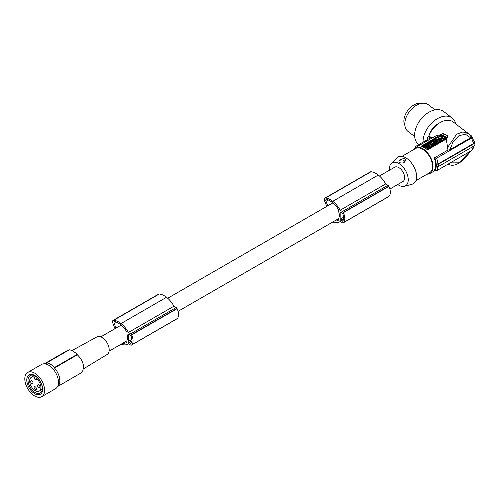 <?xml version="1.0" encoding="UTF-8"?>
<svg xmlns="http://www.w3.org/2000/svg" width="500" height="500" viewBox="0 0 500 500"><rect width="100%" height="100%" fill="white"/><g stroke="black" fill="none" stroke-linecap="round" stroke-linejoin="round"><path stroke-width="0.75" d="M334.669 220.919A13.4 7.738 -120 0 0 338.106 220.369A13.4 7.738 -120 0 0 338.769 219.9L338.769 218.031A8.256 4.769 60 0 0 339.363 215.413A8.256 4.769 60 0 0 338.769 212.113L338.769 210.238A17.012 9.825 -120 0 0 337.8 208.512A15.325 8.844 -120 0 0 333.294 203.256A20.419 11.787 -120 0 0 332.344 202.475A20.419 11.787 -120 0 0 328.713 200.175A10.613 6.125 -120 0 0 327.206 199.3A2.237 1.294 -120 0 0 326.244 199.269A2.237 1.294 -120 0 0 326.012 201.381L327.806 205.812M332.875 221.95A17.913 10.344 -120 0 0 332.938 221.975A17.913 10.344 -120 0 0 339.694 221.812A17.913 10.344 -120 0 0 340.156 221.519L342.425 222.825A1.4 0.806 -120 0 0 343.125 222.894A1.4 0.806 -120 0 0 343.219 222.819A11.756 6.787 -120 0 0 343.494 222.594A10.1 5.831 -120 0 0 343.338 212.688A11.756 6.787 -120 0 0 343.219 212.469A1.4 0.806 -120 0 0 342.425 211.537L340.15 210.225A17.913 10.344 -120 0 0 332.938 201.444A17.913 10.344 -120 0 0 332.762 201.312A18.369 10.606 -120 0 0 332.731 201.287A18.369 10.606 -120 0 0 325.481 198.025A2.8 1.619 -120 0 0 324.844 198.15A2.8 1.619 -120 0 0 324.544 200.775L326.7 206.456M388.525 196.663A1.4 0.806 -120 0 0 388.638 196.619A1.4 0.806 -120 0 0 388.738 196.544A11.756 6.787 -120 0 0 389.012 196.312A10.1 5.831 -120 0 0 388.85 186.412A11.756 6.787 -120 0 0 388.738 186.188A1.4 0.806 -120 0 0 387.938 185.263L385.669 183.95A17.913 10.344 -120 0 0 378.456 175.169A17.913 10.344 -120 0 0 378.281 175.031A18.369 10.606 -120 0 0 378.25 175.012A18.369 10.606 -120 0 0 370.994 171.75A2.8 1.619 -120 0 0 370.356 171.875L324.844 198.15M340.156 219.231A0.838 0.488 -120 0 0 340.75 220.263L342.175 221.081A0.838 0.488 -120 0 0 342.594 221.125A0.838 0.488 -120 0 0 342.675 221.062A10.369 5.987 -120 0 0 343.119 220.406A7.469 4.312 -120 0 0 343.119 214.762A10.369 5.987 -120 0 0 342.675 213.594A0.838 0.488 -120 0 0 342.175 212.994L340.75 212.169A0.838 0.488 -120 0 0 340.325 212.131A0.838 0.488 -120 0 0 340.156 212.512L340.156 219.231L343.681 217.194M121.131 344.2A17.913 10.344 -120 0 0 121.194 344.225A17.913 10.344 -120 0 0 127.95 344.062A17.913 10.344 -120 0 0 128.412 343.769L130.675 345.075A1.4 0.806 -120 0 0 131.375 345.144A1.4 0.806 -120 0 0 131.475 345.069A11.756 6.787 -120 0 0 131.75 344.844A10.1 5.831 -120 0 0 131.588 334.938A11.756 6.787 -120 0 0 131.475 334.719A1.4 0.806 -120 0 0 130.675 333.787L128.406 332.475A17.913 10.344 -120 0 0 121.194 323.7A17.913 10.344 -120 0 0 121.019 323.562A18.369 10.606 -120 0 0 120.988 323.537A18.369 10.606 -120 0 0 113.731 320.275A2.8 1.619 -120 0 0 113.094 320.4A2.8 1.619 -120 0 0 112.8 323.025L114.95 328.706M388.85 186.412L343.338 212.688M389.012 196.312L343.494 222.594M385.669 183.95L340.15 210.225M122.919 343.169A13.4 7.738 -120 0 0 126.356 342.619A13.4 7.738 -120 0 0 127.025 342.15L127.025 340.288A8.256 4.769 60 0 0 127.619 337.669A8.256 4.769 60 0 0 127.025 334.363L127.025 332.488A17.012 9.825 -120 0 0 126.056 330.763A15.325 8.844 -120 0 0 121.544 325.506A20.419 11.787 -120 0 0 120.594 324.725A20.419 11.787 -120 0 0 116.969 322.425A10.613 6.125 -120 0 0 115.463 321.55A2.237 1.294 -120 0 0 114.5 321.525A2.237 1.294 -120 0 0 114.262 323.631L116.056 328.062M388.738 186.188L343.219 212.469M378.281 175.031L332.762 201.312M129 334.419L130.431 335.244A0.838 0.488 -120 0 1 130.925 335.844A10.369 5.987 -120 0 1 131.375 337.013A7.469 4.312 -120 0 1 131.375 342.656A10.369 5.987 -120 0 1 130.925 343.312A0.838 0.488 -120 0 1 130.85 343.375A0.838 0.488 -120 0 1 130.431 343.338L129 342.512A0.838 0.488 -120 0 1 128.406 341.481L128.406 334.762A0.838 0.488 -120 0 1 128.581 334.381A0.838 0.488 -120 0 1 129 334.419L128.406 334.762M113.094 320.4L158.613 294.125A2.8 1.619 -120 0 1 159.25 294L113.731 320.275M379.45 175.994L394.7 167.194A8.256 4.769 60 0 1 401.062 169.4A8.256 4.769 60 0 1 404.669 177.712A8.256 4.769 60 0 1 402.956 181.494L389.856 189.056M176.775 318.919A1.4 0.806 -120 0 0 176.894 318.869A1.4 0.806 -120 0 0 176.988 318.794A11.756 6.787 -120 0 0 177.262 318.569A10.1 5.831 -120 0 0 177.106 308.663L131.588 334.938M177.262 318.569L131.75 344.844M177.106 308.663A11.756 6.787 -120 0 0 176.988 308.438A1.4 0.806 -120 0 0 176.194 307.512L173.919 306.2L128.406 332.475M388.738 196.544L343.219 222.819M173.919 306.2A17.913 10.344 -120 0 0 166.706 297.419A17.913 10.344 -120 0 0 166.531 297.281L121.019 323.562M176.988 318.794L131.475 345.069M176.988 308.438L131.475 334.719M166.531 297.281A18.369 10.606 -120 0 0 166.5 297.262A18.369 10.606 -120 0 0 159.25 294M83.413 368.888L107.144 354.5A10.181 5.875 -120 0 0 109.188 349.875A10.181 5.875 -120 0 0 104.781 339.675A10.181 5.875 -120 0 0 96.962 336.869L71.931 350.613M57.55 386.531A13.156 7.594 -120 0 0 59.837 380.794A13.156 7.594 -120 0 0 54.494 367.994L77.337 354.806C81.219 358.525 83.3 362.619 83.581 367.088L82.881 370.544L80.887 373.044L57.519 386.581M68.575 350.219L67.156 350.644L44.369 363.8M77.337 354.806A55.975 32.319 120 0 0 77.237 354.356C74.331 351.694 71.694 350.169 69.325 349.787L46.575 362.919A13.713 7.919 -120 0 1 54.494 367.488L54.494 367.994M39.95 386.906A1.681 0.969 60 0 1 39.6 387.675A1.681 0.969 60 0 1 38.306 387.225A1.681 0.969 60 0 1 37.575 385.538A1.681 0.969 60 0 1 37.919 384.769A1.681 0.969 60 0 1 39.219 385.219A1.681 0.969 60 0 1 39.95 386.906M36 376.619L34.112 377.713L34.112 377.194A7.95 4.588 60 0 0 31.325 377.337A7.95 4.588 60 0 0 29.675 380.981A7.95 4.588 60 0 0 33.15 388.975A7.95 4.588 60 0 0 39.275 391.106A7.95 4.588 60 0 0 40.919 387.469A7.95 4.588 60 0 0 36.488 378.569L36.488 379.081A1.4 0.806 -120 0 1 36.194 379.725A1.4 0.806 -120 0 1 35.494 379.656L35.1 379.425L36.488 378.625M34.112 377.713A1.4 0.806 -120 0 0 35.1 379.425M36.488 388.906A1.681 0.969 60 0 1 36.138 389.675A1.681 0.969 60 0 1 34.844 389.225A1.681 0.969 60 0 1 34.112 387.537A1.681 0.969 60 0 1 34.456 386.769A1.681 0.969 60 0 1 35.75 387.219A1.681 0.969 60 0 1 36.488 388.906M33.025 382.912A1.681 0.969 60 0 1 32.675 383.681A1.681 0.969 60 0 1 31.381 383.231A1.681 0.969 60 0 1 30.65 381.538A1.681 0.969 60 0 1 30.994 380.769A1.681 0.969 60 0 1 32.287 381.219A1.681 0.969 60 0 1 33.025 382.912M34.112 377.194L35.594 376.337M36.488 378.569L37.562 377.944M30.125 387.212A10.075 5.819 -120 0 0 40.2 393.031A10.075 5.819 -120 0 0 40.2 381.394A10.075 5.819 -120 0 0 30.125 375.575A10.075 5.819 -120 0 0 30.125 387.212M29.106 387.8A11.194 6.463 -120 0 0 40.3 394.263A11.194 6.463 -120 0 0 40.3 381.337A11.194 6.463 -120 0 0 29.106 374.875A11.194 6.463 -120 0 0 29.106 387.8M34.706 395.994A13.994 8.081 -120 0 0 41.7 396.688A13.994 8.081 -120 0 0 43.844 385.475A13.994 8.081 -120 0 0 34.706 373.144A13.994 8.081 -120 0 0 27.706 372.45A13.994 8.081 -120 0 0 25.562 383.663A13.994 8.081 -120 0 0 34.706 395.994M41.7 396.688L55.556 388.688A13.994 8.081 -120 0 0 57.7 377.475A13.994 8.081 -120 0 0 48.556 365.144A13.994 8.081 -120 0 0 41.562 364.45L27.706 372.45M44.425 363.8A13.156 7.594 60 0 1 46.575 363.425L46.575 362.919M77.237 354.356L54.494 367.488M389.481 170.206A13.312 7.688 60 0 1 389.419 168.906A13.312 7.688 60 0 1 391.25 163.525A13.312 7.688 60 0 1 401.763 165.712A13.312 7.688 60 0 1 408.244 179.775A13.312 7.688 60 0 1 404.406 186.312A13.312 7.688 60 0 1 397.738 184.506M391.25 163.525L396.987 157.831A15.394 8.888 60 0 1 409.15 160.362A15.394 8.888 60 0 1 416.637 176.625A15.394 8.888 60 0 1 412.206 184.188L404.406 186.312M404.4 158.3L399.938 159.731C398.575 160.963 398.625 161.994 400.094 162.825L402.669 163.056L404.9 161.831L405.675 159.7L404.4 158.3M403.869 162.631A2.8 1.619 -0 0 0 403.481 160.256A2.8 1.619 -0 0 0 399.688 160.481A2.8 1.619 -0 0 0 399.806 162.681L400.094 162.825M415.956 180.613L429.575 172.75A13.994 8.081 -120 0 0 432.469 166.344A13.994 8.081 -120 0 0 426.362 152.262A13.994 8.081 -120 0 0 415.581 148.512L401.962 156.375M427.113 174.169A14.831 8.562 -120 0 0 429.994 173.475A14.831 8.562 -120 0 0 433.062 166.688A14.831 8.562 -120 0 0 426.587 151.756A14.831 8.562 -120 0 0 415.163 147.787A14.831 8.562 -120 0 0 413.119 149.931M447.587 147.487L456.681 134.181L462.919 131.956L468.506 133.706L470.875 136.344L470.613 137.781L449.9 149.744L447.95 150.05L446.3 139.044L428.312 149.425L426.337 149.125A14.831 8.562 -120 0 0 421.981 146.613L421.575 146.244M421.981 146.613L421.981 145.769L421.981 146.469L441.181 135.387L441.181 134.406L421.981 145.769M440.863 134.875L437.919 135.188L435.106 136.275L415.163 147.787M473.988 145.981L473.988 143.7L474.925 142.181L474.894 144.919L474.188 145.856L438.719 166.344L436.219 166.481A15.475 8.938 60 0 1 434.819 170.812L434.169 170.575A14.831 8.562 -120 0 0 435.688 165.169A14.831 8.562 -120 0 0 434.169 158.006L447.95 150.05M447.512 137.35L447.919 136.381L447.512 135.644L447.512 137.35L446.3 139.044M441.181 135.387A1.4 0.806 0 0 1 443.156 135.387L447.225 137.731M432.55 141.488L432.469 140.981L433.356 141.494L431.613 141.475L430.794 141.95L430.794 142.406L431.938 143.062M434.538 142.45L435.363 141.706L435.075 142.331M434.169 142.631L433.606 142.625M426.875 146.444C426.869 145.638 426.419 145.581 425.513 146.275M428.056 146.163L428.031 145.769M427.4 146.756L426.8 147.106M425.475 147.869L424.738 147.681L424.738 147.225L425.269 147.988M424.9 147.131L423.756 146.469L423.756 146.012L424.575 145.538L426.112 146.425L427.106 145.712M431.375 146.637L430.519 147.131L428.444 145.938L429.3 145.444L431.375 146.637L431.375 147.1L430.375 147.506M429.85 147.2L428.444 146.394L428.444 145.938M431.138 144.6L430.3 144.469L430.3 144.012L430.831 144.775M430.462 143.919L429.544 143.387M427.619 149.269L427.512 148.169L425.475 148.106L425.475 147.65L427.512 147.713L427.619 149.269L428.581 148.706L428.531 147.75L430.375 147.219L430.375 147.675L429.406 148.231L428.575 148.206M427.413 147.125L427.4 146.537L427.456 147.125L425.475 147.65M442.069 140.919L440.712 141.706L440.712 141.25L442.069 140.463L442.069 140.919M439.869 141.888L440.712 141.706M439.387 140.356L439.144 139.762L440 139.269L442.069 140.463M437.175 140.894L437.163 140.475M434.075 140.706L434.025 140.481C434.944 141.519 435.994 141.506 437.169 140.45L437.212 140.244C436.087 139.15 435.025 139.231 434.025 140.481M435.363 141.738L435.756 141.719M436.431 141.531L436.981 141.175M437.35 141.681L436.981 141.012L437.8 140.538L439.869 141.731L437.606 142.206L438.331 142.625L437.506 143.556L434.269 142.575L432.125 143.812L432.594 144.275M439.869 141.731L439.05 142.662L438 142.431M438.331 142.625L437.506 143.556M446.456 137.6L446.45 138.394L442.694 140.562L442.694 140.106L446.456 137.6L442.681 135.419L438.344 137.587L442.694 140.106M442.069 140.544L442.694 140.562M439.931 139.306L439.012 138.781M438.331 138.381L438.344 137.587M432.356 146.069L431.469 145.556L433.212 145.581L434.031 145.106L431.956 143.906L431.138 144.381L432.025 144.894L430.281 144.875L429.462 145.35L431.538 146.544L432.356 146.069L432.356 146.531L431.375 146.906M431.219 144.887L431.138 144.381M434.031 145.106L433.212 146.037L432.275 146.025M438.031 139.544L436.744 139.631M437.875 140.581L439.094 139.369M437.762 140.556L437.244 139.8L438.175 139.319L436 139.081L439.144 139.144L437.831 140.137L437.244 139.8M429.194 145.506L427.994 145.25M434.031 145.375L436.344 144.231L436.744 143.375M432.869 143.381L430.794 141.95M434.538 142.181L432.8 142.156L433.688 142.669L432.869 143.144M435.363 141.706L433.288 140.506L432.469 140.981M423.756 146.012L425.294 146.9L424.738 147.225M425.269 147.531L428.081 145.544L425.737 144.881L424.925 145.475L425.513 146.081M426.875 145.988C426.869 145.181 426.419 145.125 425.513 145.812M430.519 147.131L430.519 147.587M429.319 143.025L430.856 143.688L430.3 144.012M432.769 143.444L430.138 142.325L429.319 142.8M432.769 143.2L430.831 144.319M427.4 146.537L428.363 145.981L428.475 147.156L430.375 147.219M427.512 147.713L427.512 148.169M427.619 148.806L428.581 148.25M429.406 147.775L429.406 148.231M438.963 141.312L439.781 140.131L439.144 139.762M439.275 140.425C438.8 141.25 439.275 141.525 440.712 141.25M440.288 140.419L440.769 140.694L440.288 140.419L440.288 140.875M440.075 140.831L440.556 140.819M436.219 140.356L435.019 140.312L436.219 140.356M436.075 140.625L435.169 140.544M435.438 142.312L435.438 141.9L437.506 143.1M435.438 141.9L437.75 141.456L436.981 141.012M438.325 141.788L438.325 142.244M439.05 142.662L439.05 142.206M442.469 138.088L443.244 137.887L442.469 138.088M441.481 137.325L440.475 138.144L443.794 138.912L441.481 137.325L441.894 138.369L443.069 138.844L443.069 138.387M442.2 137.369L444.119 138.475L445.556 137.894L442.606 135.931L441.163 136.519L442.2 137.369M443.013 138.119L442.575 138.131M443.6 139.006L443.069 138.844M441.481 137.787L440.513 138.369M441.337 136.875L442.606 136.387L445.381 137.994M433.212 145.581L433.212 146.037M428.356 143.775L428.356 143.356L428.581 143.65L426.438 144.462L429.469 145.106L429.462 145.538M431.538 147L431.538 146.544M437.831 140.556L437.831 140.137M436 139.444L436 139.081M429.469 145.106L430.325 144.613L429.212 142.863L428.356 143.356M429.175 144.444L428.444 144.262L428.856 144.025L429.175 144.444M428.856 144.362L428.856 144.025M436.344 144.231L436.344 143.769L434.194 145.013L433.719 144.738L434.637 144.206L432.919 144.275L433.837 143.744L432.594 144.088M436.344 143.769L436.794 143.144L436.794 143.6M435.781 143.306L434.575 143.206L435.781 143.306M435.631 143.512L434.725 143.438M433.512 143.556L433.512 143.931M434.312 144.394L434.312 144.019M434.194 145.469L434.194 145.013M470.875 136.344L468.506 133.706L453.181 121.962A18.194 11.863 127.5 0 0 428.95 135.844L431.912 138.112M455.962 124.094L471.712 136.1L471.531 138.012L436.613 158.175L434.169 158.006M471.531 138.012L473.587 143.469L474.369 142.444L471.712 136.1M443.156 135.387L443.156 133.525L441.181 134.406M443.156 133.525L447.512 135.644M416.238 147.656L415.831 147.281L415.95 146.244L430.444 137.875L428.212 136.169L428.95 135.844M414.956 147.912L415.95 146.244M474.162 145.875L473.05 148.675L471.531 150.581L436.613 170.744L434.819 170.812M473.988 143.7L438.719 164.062L436.35 164.237A15.619 9.019 60 0 1 436.394 165.406A15.619 9.019 60 0 1 436.35 166.525M427.231 139.731A19.031 12.412 -52.5 0 1 428.212 136.169M434.819 158.244A15.475 8.938 60 0 1 436.219 164.194L437.912 164.069L473.587 143.469M474.925 142.181L474.175 141.075M473.519 146.256L471.531 150.581M438.625 123.506A13.994 9.125 127.5 0 0 428.875 135.881M423.056 142.144A20.712 13.506 -52.5 0 1 433.044 121.788A20.712 13.506 -52.5 0 1 451.287 117.425A20.712 13.506 -52.5 0 1 452.188 118.025A20.712 13.506 -52.5 0 1 455.775 123.95M418.775 144.613L418.575 144.456A20.712 13.506 -52.5 0 1 419.95 120.469A20.712 13.506 -52.5 0 1 442.863 110.969A20.712 13.506 -52.5 0 1 443.762 111.575L452.188 118.025M435.106 109.881L428.444 104.775A16.794 10.95 127.5 0 0 418.231 104.394A16.794 10.95 127.5 0 0 414.756 106.369A16.794 10.95 127.5 0 0 408.019 131.431L414.681 136.537M404.913 125.512A14.55 9.488 -52.5 0 1 415.506 104.131A14.55 9.488 -52.5 0 1 421.919 103.312M370.994 171.75L325.481 198.025M343.694 218.562L340.75 220.263M387.938 185.263L342.425 211.537M328.431 199.988L326.012 201.381M343 220.606L342.175 221.081M116.681 322.238L114.262 323.631M340.75 212.169L340.156 212.512M176.194 307.512L130.675 333.787M131.938 339.444L128.406 341.481M131.944 340.812L129 342.512M131.256 342.856L130.431 343.338M35.494 379.656L36.488 379.081M443.381 138.881L443.381 138.425M441.044 137.794L441.044 137.338M442.606 136.387L442.606 135.931M442.175 136.394L442.175 135.938M442.113 140.562L442.113 140.106M449.9 149.744L453.263 141.412L458.981 135.65L465.438 134.262L470.613 137.781M469.994 151.463L458.994 162.812L450.219 162.887M437.887 166.631A16.513 9.531 60 0 1 436.613 170.744M438.719 164.062A17.069 9.856 60 0 1 438.719 166.344M436.613 158.175A16.513 9.531 60 0 1 437.912 164.069M109.094 351.15L127.025 340.8M178.113 311.306L338.769 218.55M128.438 343.781L127.95 344.062M340.181 221.531L339.694 221.812M388.638 196.619L343.125 222.894M176.894 318.869L131.375 345.144M31.325 377.337L34.281 375.631M428.081 146L428.081 145.544M437.212 140.7L437.212 140.244M446.575 138.219L446.575 137.762M438.219 138.219L438.219 137.762M439.144 139.6L439.144 139.144M470.369 151.25L466.312 156.888L462.319 160.794L458.544 163.419L455.262 164.862L452.406 165.356L449.738 164.906L448.469 164.188M39.275 391.106L42.231 389.4M434.694 170.763L429.994 173.475M100.838 336.85L121.119 325.144M167.706 298.244L332.863 202.894"/></g></svg>
